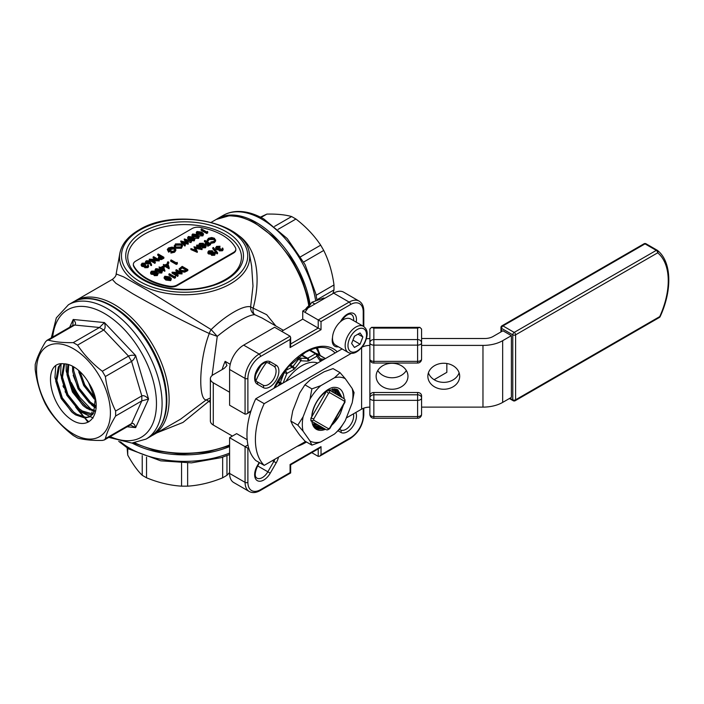 <?xml version="1.0" encoding="UTF-8"?>
<svg xmlns="http://www.w3.org/2000/svg" width="704" height="704" viewBox="0 0 704 704"><rect width="100%" height="100%" fill="white"/><g stroke="black" fill="none" stroke-linecap="round" stroke-linejoin="round"><path stroke-width="1.06" d="M306.046 309.109L309.091 305.782M305.43 309.47A8.756 5.051 -60 0 1 309.241 305.571M308.22 307.006L306.935 308.598M305.017 312.33L311.872 302.262L323.954 297.95M363.405 326.313L350.75 319A15.118 8.73 120 0 0 340.428 321.763A15.118 8.73 120 0 0 332.517 337.48A15.118 8.73 120 0 0 335.632 345.189L348.286 352.493A15.118 8.73 -60 0 1 345.972 340.384A15.118 8.73 -60 0 1 355.846 327.061A15.118 8.73 -60 0 1 363.405 326.313C367.233 329.226 369.204 333.564 364.17 344.115C358.591 352.15 353.302 354.939 348.286 352.493M235.497 247.843A53.205 30.721 0 0 0 200.077 227.383A7.955 4.594 0 0 0 192.13 228.536L135.678 261.131A7.955 4.594 0 0 0 133.346 264.378A7.955 4.594 0 0 0 133.69 265.707A53.205 30.721 0 0 0 169.118 286.167A7.955 4.594 0 0 0 177.056 285.014L233.517 252.428A7.955 4.594 0 0 0 235.84 249.172A7.955 4.594 0 0 0 235.497 247.843M229.601 472.525L226.961 475.306L222.658 477.796C211.033 482.601 199.355 485.39 187.642 486.165L181.553 486.165C169.928 485.417 158.25 482.627 146.538 477.796L142.226 475.306C137.412 470.624 132.581 463.883 127.723 455.092L127.125 447.955M260.383 217.14L266.869 214.095C276.839 213.893 285.094 214.711 291.623 216.55L295.935 219.032C305.906 226.697 314.16 235.409 320.69 245.168L323.734 250.448C328.9 260.894 332.314 272.395 333.995 284.953L333.995 289.925L332.904 293.603M216.85 219.076A77.572 44.792 60 0 1 217.536 218.662A77.572 44.792 60 0 1 256.326 222.508A77.572 44.792 60 0 1 310.112 304.436M229.601 446.565A77.572 44.783 180 0 1 132.07 443.054M72.16 385.167A75.583 43.639 -120 0 0 78.232 395.683M77.563 345.11L73.26 342.619C63.281 342.822 55.035 342.003 48.497 340.164L46.895 340.41L45.452 341.924C40.295 350.469 36.881 358.019 35.2 364.593L35.2 369.565C36.846 382.034 40.269 393.545 45.452 404.078L48.497 409.35C54.965 419.038 63.219 427.759 73.26 435.486L77.563 437.976C84.031 439.806 92.286 440.616 102.326 440.431L104.359 439.938L105.371 438.671C107.017 432.159 110.44 424.6 115.623 416.002L115.623 411.03C110.466 400.585 107.043 389.083 105.371 376.517L102.326 371.246C92.347 363.581 84.093 354.869 77.563 345.11L103.761 329.982L99.458 327.492L104.421 322.564C105.556 326.225 105.336 328.698 103.761 329.982L128.524 356.118C130.442 355.203 132.818 355.001 135.643 355.52C134.684 358.23 133.32 360.184 131.569 361.39L105.371 376.517M73.48 434.051A52.219 30.149 -120 0 0 110.405 411.972A52.219 30.149 -120 0 0 72.169 348.04A52.219 30.149 -120 0 0 36.608 372.407A52.219 30.149 -120 0 0 73.48 434.051M369.864 359.066A3.978 3.978 0 0 0 373.842 363.044L373.842 361.363L417.604 361.363L417.595 328.09L373.842 328.09L371.545 327.36L369.864 329.05L369.864 342.83A3.978 2.297 0 0 0 373.842 345.127L373.842 361.363A3.978 2.297 0 0 1 369.864 359.066L369.864 342.83A3.978 3.247 180 0 1 373.842 339.574L373.842 345.127L417.604 345.127A3.978 2.297 0 0 0 420.411 344.45A3.978 2.297 0 0 0 421.582 342.83A3.978 2.297 0 0 0 421.582 342.822L421.582 342.822A3.978 3.247 180 0 0 417.604 339.574L373.842 339.574L373.842 328.09M369.864 414.286A3.978 2.297 0 0 0 373.842 416.583L373.842 400.338A3.978 2.297 180 0 1 369.864 398.042L369.864 414.286A3.978 3.978 0 0 0 373.842 418.264L373.842 416.583L417.604 416.583L417.604 400.338L373.842 400.338L373.842 394.794L417.604 394.794L417.604 392.498L373.842 392.498L373.842 394.794A3.978 3.247 -0 0 0 369.864 398.042L369.864 356.77M427.856 376.262A15.91 12.989 -0 0 1 443.766 363.264A15.91 12.989 -0 0 1 459.686 376.262A15.91 12.989 -0 0 1 443.766 389.25A15.91 12.989 -0 0 1 427.856 376.262M428.428 372.812A15.91 12.989 180 0 0 443.766 382.36A15.91 12.989 180 0 0 459.114 372.812M407.968 376.262L407.968 376.262A15.91 12.989 180 0 0 392.049 363.264A15.91 12.989 180 0 0 376.138 376.262A15.91 12.989 180 0 0 392.058 389.25A15.91 12.989 180 0 0 407.968 376.262M377.775 370.515A15.91 12.989 180 0 0 392.049 377.766A15.91 12.989 180 0 0 406.322 370.515M326.498 429.845L311.001 420.895L313.782 420.209L328.522 428.718L327.615 429.854L326.498 429.845L311.001 420.895A23.672 13.666 -60 0 1 311.001 418.132L326.498 391.292L328.522 393.334L313.782 418.862L310.939 418.106L311.766 416.68C312.198 404.606 323.418 389.506 333.098 387.402C339.838 386.857 343.499 390.623 344.106 398.693M326.19 391.116L326.498 391.292A23.672 13.666 -60 0 1 328.891 389.91L344.388 398.86L344.951 399.828L344.423 401.174L329.683 392.665L328.522 389.699L324.852 392.524C317.46 398.737 313.122 406.701 311.828 416.434A92.69 75.68 -60 0 0 311.766 416.68M303.098 431.191A35.807 20.671 -60 0 1 303.098 416.838L297.818 425.11L290.84 421.08L292.741 425.216L299.631 435.019L304.911 441.091L311.881 445.122L309.989 440.994L303.098 431.191L297.818 425.11M317.724 363.009A35.807 20.671 120 0 0 301.814 365.702A35.807 20.671 120 0 0 285.903 381.383M144.373 234.203A56.892 32.842 0 0 0 127.706 257.426C128.682 271.383 141.029 281.371 164.745 287.39C181.755 290.761 198.097 289.916 213.752 284.856C231.792 278.115 241.032 268.972 241.481 257.426A56.892 32.842 0 0 0 206.369 227.084A56.892 32.842 0 0 0 144.373 234.203M119.847 253.326C121.722 244.077 128.093 236.28 138.97 229.935C174.302 207.592 246.004 221.874 249.339 253.326A65.094 37.585 180 0 1 184.598 294.774A65.094 37.585 180 0 1 119.847 253.326L116.151 273.953L123.702 276.91L147.937 290.611L211.13 329.569C218.733 322.265 226.336 316.413 233.939 312.022C241.234 307.815 246.805 306.055 250.659 306.742L252.991 286.026L251.618 266.015M210.373 402.442L208.718 401.412L182.978 422.435L156.834 432.863M74.105 301.532L75.486 300.678A77.572 44.792 60 0 1 153.058 345.47A77.572 44.792 60 0 1 153.058 435.046L180.62 419.135L206.166 399.942C198.123 399.626 198.977 360.378 209.273 333.511C186.542 323.057 155.294 306.662 132.854 293.797L115.87 283.272L112.314 279.418C114.981 277.385 116.257 275.563 116.151 273.953M236.342 234.045C258.544 247.13 260.682 280.324 253.185 308.158L266.666 314.688L275.845 325.97M222.138 369.574A46.746 26.99 -60 0 1 225.139 361.346L230.243 364.294M262.002 317.979L254.769 314.688C251.407 314.758 246.321 316.8 239.51 320.795C232.408 324.834 224.99 330.018 217.254 336.354L212.106 375.505M94.89 397.962L84.806 384.877L79.983 371.65M95.55 405.601L90.394 402.169L79.182 388.124L73.744 370.744L73.612 366.802M94.679 410.59L87.974 407.73L84.762 405.416L73.559 391.371L68.121 373.991L68.728 364.602M92.946 414.084L82.342 410.978L79.138 408.663L67.927 394.618L62.489 377.238L64.662 363.836M90.552 416.442L86.002 417.384L76.718 414.234L73.515 411.919L62.304 397.866L56.866 380.486L59.497 366.282L61.521 363.783M88.598 382.686A30.237 17.459 -120 0 0 63.774 363.81C42.83 360.87 48.092 402.301 69.476 418.299C90.886 434.799 106.022 408.839 88.598 382.686L95.163 399.414L93.658 412.966L90.006 416.786L84.876 418.035L75.592 414.876L72.389 412.562L61.178 398.517L55.739 381.137L58.37 366.934L61.09 363.818L60.579 374.29L67.197 395.041L80.731 411.796L93.139 418.026M92.523 414.638L90.499 414.788L81.215 411.629L78.012 409.314L66.801 395.27L61.371 377.89L63.923 363.81M94.398 411.391L86.847 408.382L83.644 406.067L72.433 392.022L66.994 374.634L67.866 364.346M95.462 406.754L89.267 402.82L78.056 388.775L72.618 371.386L72.556 366.212M95.225 399.846L83.679 385.528L78.514 370.322M311.872 302.262L314.89 304.005M245.071 414.146L245.071 378.418L229.601 369.486L229.601 405.214L245.071 414.146L246.479 414.014L251.055 410.696M229.601 369.486A19.888 11.484 -60 0 1 243.672 345.127L259.142 354.059L290.083 336.195L290.664 337.48L290.083 339.442L260.55 356.497A17.899 10.34 120 0 0 247.887 378.418L247.887 412.526M290.083 336.195L274.613 327.263L243.672 345.127M302.738 311.018L318.217 319.95L349.158 302.086L333.687 293.154L302.738 311.018L302.738 319.141L281.644 331.32M333.687 293.154A19.888 11.484 -60 0 1 343.631 292.169L359.102 301.101A19.888 11.484 -60 0 0 349.158 302.086A1.989 1.153 -120 0 1 350.566 304.524L321.024 321.578L318.217 319.95L318.217 328.073L321.024 329.701L290.083 347.565L290.083 339.442M256.001 373.041A10.938 6.318 120 0 0 259.943 366.212M145.552 263.094L142.586 263.56L142.34 265.074L145.262 264.757L145.842 265.091L145.314 266.455L147.33 266.314L148.148 264.845L148.614 266.666L147.919 267.617L144.813 267.722L144.311 266.675L141.882 266.367L141.152 265.329L142.014 263.217L145.552 263.094L145.05 264.361L142.111 264.898M148.614 265.69L147.919 266.64L144.813 266.746L144.311 265.698L144.311 266.675M151.536 264.554L150.841 264.598L150.058 262.425A4.822 2.781 180 0 1 149.53 262.794L146.194 262.794L145.464 261.826L146.23 260.788L149.644 260.797L151.536 264.554L151.536 265.522L150.841 265.575L150.058 263.402A4.822 2.781 180 0 1 149.53 263.771L146.194 263.771L145.552 263.155M145.517 263.085L145.464 261.826M174.143 248.116L169.066 248.266L168.018 249.63L168.564 250.562L170.438 249.48L171.01 249.806L168.634 251.187L167.288 249.498L168.538 247.905L172.04 247.113L174.618 247.808L175.859 250.492L174.548 252.243L170.922 253.062L170.94 251.601L173.994 250.923L175.076 249.445L174.143 248.116L174.143 249.093L169.066 249.242L168.142 250.105M174.962 249.929L174.143 249.093M171.01 249.806L171.01 250.782L168.634 252.155L167.288 249.498M182.644 245.617L181.438 248.266L175.49 248.283L174.249 246.567L175.472 243.901L181.377 243.883L182.644 245.617L181.438 247.289L175.49 247.315L174.249 245.599M199.25 236.447L198.563 237.406L193.662 236.817L191.946 234.978L192.65 233.992L197.481 234.608L199.25 236.447L198.563 238.374L194.691 238.313M192.183 236.606L191.946 234.978M207.759 232.901L206.712 233.499L201.089 230.252L201.089 229.284L201.599 228.985L206.642 231.906L207.513 231.405L207.759 232.901M158.11 273.61L157.362 274.595L154.308 274.674L153.93 273.53L151.351 273.302A2.517 1.452 180 0 1 150.603 272.378L151.483 271.163L155.126 271.066L155.558 272.598L157.573 272.809L158.11 273.61L157.362 275.572L154.308 275.651L153.93 274.507L151.351 274.27A2.517 1.452 180 0 1 150.603 273.354L150.603 273.126M162.439 271.102L161.753 272.061L156.851 271.48L155.135 269.632L155.83 268.646L160.67 269.271L162.439 271.102L161.753 273.038L157.687 272.888M157.212 272.65L155.698 271.638M155.32 271.198L155.135 269.632M169.215 267.758L169.11 268.787L165.22 266.534L163.988 266.578L164.639 265.232L163.346 264.484L165.141 264.942L167.816 263.402L169.215 267.758L165.22 265.566L163.988 265.602M163.988 265.83L163.346 264.484M175.578 277.649L174.539 278.247L168.916 275L168.916 274.032L169.418 273.733L174.469 276.654L175.331 276.153L175.578 277.649M182.037 272.95L173.791 272.598L178.218 275.15L177.716 275.44L172.084 272.193L180.33 272.536L175.912 269.993L176.414 269.694L182.037 272.95L182.037 273.918L175.639 273.662M178.218 275.15L177.716 276.417L172.084 273.17L172.084 272.193M178.482 272.448L175.912 270.961L175.912 269.993M187.81 269.614L187.81 270.591L184.686 272.158L180.312 271.586L179.027 268.972L182.186 266.367L187.81 269.614L184.686 271.181L180.312 270.618L179.027 268.972M220.053 246.25L217.087 246.717L216.841 248.23L219.762 247.922L220.343 248.248L219.815 249.612L221.83 249.471L222.649 248.002L223.115 249.823L222.42 250.774L219.314 250.879L218.812 249.832L216.383 249.524L215.653 248.486L216.515 246.382L220.053 246.25L219.551 247.518L216.612 248.054M223.115 248.846L222.42 249.806L219.314 249.902L218.812 248.855L218.812 249.832M217.554 253.581L217.026 253.889L212.81 248.741L212.81 247.764L213.347 247.456L217.554 252.613L217.554 253.581M215.398 253.29L214.65 254.285L211.596 254.364L211.218 253.22L208.639 252.991A2.517 1.452 180 0 1 207.891 252.067L208.771 250.853L212.414 250.756L212.846 252.287L214.861 252.498L215.398 253.29L214.65 255.262L211.596 255.341L211.218 254.197L208.639 253.959A2.517 1.452 180 0 1 207.891 253.044L207.891 252.815M171.398 278.696L170.711 280.632L165.81 280.042L164.094 278.203L164.798 276.241L169.629 276.857L171.398 278.696L170.711 279.655L165.81 279.066L164.094 277.226M213.902 238.533L209 238.621L207.926 240.319L207.152 240.39L208.419 238.286L211.719 237.521L214.438 238.269L215.662 240.909L214.342 242.678L210.707 243.417L210.813 241.991L213.796 241.349L214.887 239.862L213.902 238.533L213.902 239.51L209 239.598L207.926 241.296L207.152 241.358L207.108 240.029L207.152 241.358M214.773 240.363L213.902 239.51M207.768 242.66L205.533 243.954L204.961 243.619L207.196 242.326L204.45 240.742L204.961 240.451L210.584 243.698L210.584 244.675L207.847 246.259L207.266 244.948L209.502 243.663L207.768 242.66L207.768 243.637L205.577 244.904M208.657 244.147L207.768 243.637M205.357 244.825L204.961 243.619M206.351 242.818L204.45 241.718L204.45 240.742M206.29 245.784L205.55 246.778L202.488 246.858L202.11 245.714L199.531 245.485A2.517 1.452 180 0 1 198.792 244.561L199.663 243.346L203.306 243.25L203.738 244.781L205.753 244.992L206.29 245.784L205.55 247.755L202.488 247.834L202.11 246.69L199.531 246.453A2.517 1.452 180 0 1 198.792 245.538L198.792 245.309M202.057 248.626L195.043 247.342L197.27 251.39L190.898 248.574L195.985 250.307L193.97 246.796L200.182 247.896L196.662 245.247L197.173 244.948L202.057 248.626L202.057 249.603L195.668 248.442M197.34 251.346L197.27 252.366L190.898 249.55L190.898 248.574M195.237 249.973L193.97 246.796M198.449 247.57L196.662 246.215L196.662 245.247M177.364 263.859L176.326 264.458L170.702 261.21L170.702 260.234L171.204 259.943L176.255 262.856L177.118 262.354L177.364 263.859M168.573 262.891L168.564 263.437L167.631 263.437L167.631 262.891L167.631 263.437L168.573 263.437L168.564 262.46L167.631 262.46L167.631 263.437M164.886 270.248L160.89 268.066L160.239 268.435L159.658 268.101L160.31 267.731L159.016 266.983L160.82 267.441L163.486 265.901L164.886 271.225L160.582 269.218M159.658 268.33L159.016 266.983M203.579 233.948L202.884 234.907L197.982 234.318L196.275 232.478L196.97 231.493L201.81 232.109L203.579 233.948L202.884 235.875L199.021 235.814M196.504 234.106L196.275 232.478M194.92 238.946L194.234 240.874L189.332 240.293L187.616 238.445L188.32 236.491L193.151 237.107L194.92 238.946L194.234 239.906L189.332 239.316L187.616 237.477M191.497 241.314L185.75 239.87L188.241 243.197L182.459 241.798L185.451 244.807L184.932 245.106L180.822 240.979L186.894 242.449L184.378 238.929L191.497 241.314L190.978 242.59L186.718 241.173M188.241 243.197L188.162 244.218L183.753 243.1M185.451 244.807L184.932 246.074L180.822 241.956L180.822 240.979M185.997 242.22L184.298 239.95L184.298 238.973M163.874 257.268L161.401 258.588L158.902 258.394L158.594 256.916L160.336 255.807L157.74 254.311L158.25 254.012L163.874 257.268L163.874 258.236L161.401 259.565L158.902 259.362L158.594 257.893M159.403 258.095L162.791 257.224L160.917 256.142L159.914 256.705L159.403 258.095L159.042 257.558M159.5 256.3L157.74 255.279L157.74 254.311M159.254 259.926L151.008 259.582L155.434 262.134L154.924 262.425L149.301 259.178L157.546 259.521L153.129 256.969L153.63 256.678L159.254 259.926L159.254 260.902L152.856 260.647M155.434 262.134L154.924 263.402L149.301 260.154L149.301 259.178M155.69 259.433L153.129 257.946L153.129 256.969M235.822 249.498A7.955 4.594 180 0 1 235.84 249.823A7.955 4.594 180 0 1 233.517 253.07L233.517 252.428M177.056 285.014L177.056 285.666L233.517 253.07M177.056 285.666A7.955 4.594 180 0 1 169.118 286.818L169.118 286.167M133.69 265.707L133.69 266.358A53.205 30.721 0 0 0 169.118 286.818M133.69 266.358A7.955 4.594 180 0 1 133.346 265.021A7.955 4.594 180 0 1 133.364 264.704M366.423 338.8A27.843 16.078 0 0 1 369.864 338.545L369.864 345.4A11.933 6.89 180 0 0 362.138 347.134M421.582 397.98L421.582 398.042A3.978 3.247 180 0 0 417.604 394.794L417.604 400.338A3.978 2.297 180 0 0 420.411 399.67A3.978 2.297 180 0 0 421.582 398.042L421.582 414.286A3.978 2.297 0 0 1 420.411 415.914A3.978 2.297 0 0 1 417.604 416.583L417.604 418.264A3.978 3.978 0 0 0 421.582 414.286L421.582 395.745A3.978 3.247 -0 0 0 417.604 392.498M342.118 348.929L255.754 398.79A63.65 36.749 120 0 0 255.754 460.504L264.194 465.379L305.58 441.487M351.314 353.364L264.194 403.665L255.754 398.79M369.864 407.114A11.933 6.89 0 0 0 361.61 409.138L361.61 347.767M346.315 417.965L361.61 409.138M303.098 416.838L309.989 399.08A35.807 20.671 -60 0 1 320.742 385.695L334.523 377.74A35.807 20.671 -60 0 1 345.286 378.699L352.176 388.502A35.807 20.671 -60 0 1 352.176 402.846L345.286 420.614A35.807 20.671 -60 0 1 334.523 433.998L320.742 441.954A35.807 20.671 -60 0 1 309.989 440.994M343.49 404.862L340.56 413.072A22.475 12.98 120 0 1 331.742 425.207M326.445 429.81L325.01 428.991L316.026 429.079M311.001 420.895L311.89 421.414A22.475 12.98 120 0 0 316.395 429.308A22.475 12.98 120 0 0 325.494 429.264M310.939 420.869A23.672 13.666 -60 0 1 310.939 418.106M332.262 424.301L338.8 416.293L340.56 413.072M340.912 396.854L337.242 389.47M329.014 389.981L337.823 389.77L342.038 397.505M338.096 395.226L335.658 388.96M336.318 389.127L339.222 395.877M335.289 393.606L333.881 388.802M334.62 388.819L336.415 394.258M332.218 388.969A22.475 12.98 -60 0 1 333.036 392.304M332.702 388.89L333.599 392.63M314.776 428.058L322.203 427.363L323.33 428.014L315.26 428.498M313.711 426.73L319.387 425.744L320.514 426.395L314.116 427.293M312.831 425.066L316.571 424.116L317.698 424.767L313.157 425.77M311.89 421.414L315.137 423.289A22.475 12.971 -60 0 1 312.488 424.134M317.698 424.767L319.097 425.577M320.514 426.395L321.913 427.196M323.33 428.014L324.72 428.824M315.682 423.606L316.281 423.949M264.194 403.665A63.65 36.749 120 0 0 264.194 465.379M309.989 399.08L311.881 388.863L304.911 384.833L299.631 393.105L292.741 410.863L290.84 421.08M334.523 377.74L340.014 372.618L333.036 368.597L324.174 371.765L310.394 379.72L304.911 384.833M311.766 452.654L318.217 456.377L318.217 448.932M247.183 439.727L236.632 433.638L229.601 437.694L247.887 448.254L247.887 482.363A17.899 10.34 120 0 0 260.55 489.667L290.083 472.613L290.083 464.499L290.664 464.834L290.664 472.956L290.083 472.613M229.601 437.694L229.601 473.431L245.071 482.363L245.071 446.635L247.949 444.972M225.139 361.346L226.952 365.552L224.215 368.377L213.286 374.686A9.944 5.738 0 0 0 210.373 378.743A9.944 5.738 0 0 0 213.286 382.809L229.601 392.225M213.286 382.809L213.286 425.031L232.417 436.075M302.738 319.141L318.217 328.073L290.664 343.974M290.664 472.956L260.137 490.582C256.01 492.888 252.358 493.187 249.198 491.471L233.719 482.53A19.888 11.484 -60 0 1 229.601 473.431M257.321 384.173A1.989 1.628 120 0 0 256.907 381.638L262.874 385.088L256.907 381.638C254.461 380.151 254.725 376.042 257.708 369.31C258.421 367.347 260.638 365.191 264.361 362.842L267.846 362.692L273.812 366.142L267.846 362.692A1.989 1.628 -60 0 0 270.248 361.786L276.214 365.226A12.927 7.462 -60 0 1 276.214 380.16A12.927 7.462 -60 0 1 263.287 387.622L257.321 384.173A12.927 7.462 -60 0 1 257.321 369.248A12.927 7.462 -60 0 1 270.248 361.786M213.286 425.031A9.944 5.738 180 0 1 210.373 420.974L210.373 378.743M355.846 412.465A12.927 7.462 -60 0 1 352.326 427.17A12.927 7.462 -60 0 1 340.859 432.414A1.989 1.628 120 0 0 340.446 429.88L339.557 429.361L340.446 429.88A10.938 6.318 120 0 0 349.747 425.955A10.938 6.318 120 0 0 353.417 413.864M290.083 464.499L321.024 446.635L319.616 448.114L290.664 464.834M321.024 446.635L321.024 454.749L319.616 456.236L318.217 456.377M290.664 337.48L290.664 345.602L290.083 347.565M210.373 397.971L206.166 399.942A7.955 1.549 -133.7 0 1 208.718 401.412L210.373 399.846M209.273 333.511L217.254 336.354L211.13 329.569A7.955 4.198 -62.4 0 0 209.273 333.511M254.769 314.688C253.264 313.394 252.727 311.212 253.185 308.158A7.955 2.015 -167.8 0 1 250.659 306.742C250.43 310.262 251.794 312.91 254.769 314.688M345.286 420.614L340.014 428.877L334.523 433.998M320.742 441.954L311.881 445.122M352.176 388.502L354.077 392.63L352.176 402.846M340.014 372.618L345.286 378.699M311.881 388.863L320.742 385.695M328.522 428.718A21.683 12.514 120 0 0 329.683 428.041L328.891 428.463L329.683 428.041L344.423 402.521L344.388 401.623L344.423 402.521A21.683 12.514 120 0 0 344.423 401.174M511.386 335.658L511.386 397.373L502.665 402.406A27.843 16.078 180 0 1 482.97 407.114L482.97 345.4A27.843 16.078 0 0 0 502.665 340.692L511.386 335.658L502.946 330.783L493.055 336.494A11.933 6.89 180 0 1 484.616 338.51L421.582 338.51M434.104 379.694L446.838 372.346L446.838 363.51M441.681 338.51L440.73 338.51M421.582 407.114L482.97 407.114M421.582 345.4L482.97 345.4M421.573 329.041L421.582 342.822L421.573 329.041L419.892 327.36L417.595 328.09M369.864 395.754A3.978 3.247 -0 0 1 373.842 392.498M421.582 359.066L421.582 342.822A3.978 3.978 0 0 1 421.582 342.83L421.582 359.066A3.978 2.297 0 0 1 420.411 360.694A3.978 2.297 0 0 1 417.604 361.363L417.604 363.044A3.978 3.978 0 0 0 421.582 359.066M72.794 325.442L46.886 340.402M72.846 325.345L73.207 319.475C75.654 322.001 76.155 323.858 74.703 325.046L48.497 340.164M71.658 388.951L74.703 394.222L75.222 392.506L92.796 411.057M105.371 438.671L131.569 423.544C133.32 422.875 134.684 424.239 135.643 427.618L130.266 424.996M115.623 411.03L141.821 395.903C143.722 395.19 145.974 396.229 148.57 399.036L141.821 400.875L115.623 416.002M221.83 249.471L222.147 248.292L222.147 249.242M220.343 248.248L219.815 249.612L219.525 249.19M217.087 246.717L217.087 247.694M216.401 247.579L216.841 248.23M218.328 246.347L218.328 247.324M219.551 246.541L219.551 247.518M218.812 248.855L216.383 248.547L216.383 249.524M216.383 248.547L215.653 247.509M217.721 248.934L217.721 249.911M219.314 249.902L219.314 250.879M222.42 249.806L222.42 250.774M217.554 252.613L217.026 253.889M217.026 252.912L212.81 247.764M211.596 255.341L211.218 253.22M213.048 252.604L213.048 251.627L212.846 252.287M214.104 253.933L214.342 252.789L212.282 252.903L212.124 254.082L214.104 253.933M214.65 253.229L214.342 252.789L214.342 253.757L212.054 254.038M212.282 253.88L212.282 252.903L212.124 254.082M211.693 252.578L211.895 251.038L209.343 251.187L209.132 252.692L211.693 252.578M212.344 251.706L211.895 251.038L211.895 252.006L208.886 252.507M208.674 252.023L209.132 252.692M214.65 254.285L214.65 255.262M208.639 253.959L208.639 252.991M209.343 251.187L209.343 252.164M185.882 270.054L182.257 267.969L180.145 269.35L180.145 268.374L180.814 270.327L184.448 270.706L186.727 269.57L182.257 266.992L179.837 269.086M180.312 270.618L180.312 271.586M184.686 271.181L184.686 272.158M182.257 266.992L182.257 267.969M177.716 275.44L177.716 276.417M181.931 273.011L181.931 273.979M175.578 276.672L174.539 277.279L174.539 278.247M174.539 277.279L168.916 274.032M170.122 279.33C170.861 278.511 170.535 277.781 169.127 277.156L165.361 276.584L165.114 277.834L166.32 278.775L170.122 279.33L170.606 278.626M170.412 279.101L169.127 278.124L165.361 277.552L165.361 276.584L165.114 277.834M165.81 279.066L165.81 280.042M170.711 279.655L170.711 280.632M215.662 239.932L214.342 242.678M214.342 241.701L210.707 242.44M207.918 240.108L207.926 241.296M209 238.621L209 239.598M205.533 243.954L205.533 244.886M210.584 243.698L207.847 245.282L207.847 246.259M207.847 245.282L207.266 244.948M202.488 247.834L202.11 245.714M203.94 245.098L203.94 244.121L203.738 244.781M204.996 246.426L205.242 245.282L203.174 245.397L203.016 246.576L204.996 246.426M205.542 245.722L205.242 245.282L205.242 246.25L202.946 246.532M203.174 246.374L203.174 245.397L203.016 246.576M202.585 245.071L202.787 243.531L200.235 243.681L200.024 245.186L202.585 245.071M203.245 244.2L202.787 243.531L202.787 244.499L199.778 245.001M199.566 244.517L200.024 245.186M205.55 246.778L205.55 247.755M199.531 246.453L199.531 245.485M200.235 243.681L200.235 244.658M197.27 251.39L197.27 252.366M201.978 248.67L201.978 249.647M177.364 262.882L176.326 263.481L176.326 264.458M176.326 263.481L170.702 260.234M167.631 261.923L167.631 262.46L167.631 261.923L168.573 261.923L168.564 262.46M167.402 264.308L165.722 265.276L168.168 266.684L167.402 264.308L167.402 265.276L166.566 265.76M164.569 265.936L164.569 266.913M165.22 265.566L165.22 266.534M169.11 267.81L169.11 268.787M167.781 266.464L167.402 265.276M163.073 266.807L161.392 267.775L163.838 269.183L163.073 266.807L163.073 267.775L162.237 268.259M159.658 268.101L159.658 268.752M160.239 268.435L160.239 269.034M160.89 268.066L160.89 269.034M164.78 270.31L164.78 271.286M163.451 268.963L163.073 267.775M161.154 271.744C161.902 270.917 161.568 270.195 160.169 269.562L156.394 268.99L156.156 270.248L157.353 271.19L161.154 271.744L161.638 271.04M161.445 271.506L160.169 270.538L156.394 269.966L156.394 268.99L156.156 270.248M156.851 271.48L156.851 272.448M161.753 272.061L161.753 273.038M154.308 275.651L153.93 273.53M155.76 272.914L155.76 271.938L155.558 272.598M156.816 274.243L157.054 273.099L154.994 273.214L154.836 274.393L156.816 274.243M157.362 273.539L157.054 273.099L157.054 274.067L154.766 274.349M154.994 274.19L154.994 273.214L154.836 274.393M154.405 272.888L154.598 271.348L152.055 271.498L151.844 273.002L154.405 272.888M155.056 272.017L154.598 271.348L154.598 272.325L151.598 272.818M151.386 272.334L151.844 273.002M157.362 274.595L157.362 275.572M151.351 274.27L151.351 273.302M152.055 271.498L152.055 272.474M207.759 231.924L206.712 232.531L206.712 233.499M206.712 232.531L201.089 229.284M202.294 234.582C203.042 233.763 202.708 233.033 201.309 232.399L197.534 231.836L197.296 233.086L198.493 234.027L202.294 234.582L202.778 233.878M202.585 234.353L201.309 233.376L197.534 232.804L197.534 231.836L197.296 233.086M197.982 234.318L197.982 234.916M202.884 234.907L202.884 235.875M197.965 237.081C198.713 236.254 198.378 235.532 196.979 234.898L193.204 234.335L192.966 235.585L194.163 236.526L197.965 237.081L198.458 236.377M198.264 236.843L196.979 235.875L193.204 235.303L193.204 234.335L192.966 235.585M193.662 236.817L193.662 237.415M198.563 237.406L198.563 238.374M193.635 239.58C194.383 238.753 194.058 238.031 192.65 237.398L188.874 236.834L188.637 238.084L189.842 239.026L193.635 239.58L194.128 238.876M193.934 239.342L192.65 238.374L188.874 237.802L188.874 236.834L188.637 238.084M189.332 239.316L189.332 240.293M194.234 239.906L194.234 240.874M184.932 245.106L184.932 246.074M188.162 243.241L188.162 244.218M190.978 241.613L190.978 242.59M180.831 246.972L181.87 245.538L180.875 244.174L176.07 244.226L174.997 245.678L175.991 247.025L180.831 246.972M181.438 247.289L181.438 248.266M175.49 247.315L175.49 248.283M181.755 246.022L180.875 245.15L176.07 245.194L175.111 246.154M180.875 244.174L180.875 245.15M176.07 244.226L176.07 245.194M175.859 249.515L174.548 252.243M174.548 251.266L170.922 252.085M168.634 251.187L168.634 252.155M169.066 248.266L169.066 249.242M158.259 258.544L158.594 256.916M158.902 258.394L158.902 259.362M161.401 258.588L161.401 259.565M161.946 257.708L160.917 257.11L159.342 258.06M160.917 256.142L160.917 257.11M159.914 256.705L159.914 257.673M154.924 262.425L154.924 263.402M159.148 259.987L159.148 260.964M149.054 262.398L149.116 261.07L146.775 261.14L146.67 262.486L149.054 262.398L149.116 261.07L149.116 262.046L146.467 262.346M146.238 261.879L146.67 262.486M146.194 262.794L146.194 263.771M149.53 262.794L149.53 263.771M150.058 262.425L150.058 263.402M150.841 264.598L150.841 265.575M146.775 261.14L146.775 262.108M147.33 266.314L147.646 265.135L147.646 266.077M145.842 265.091L145.314 266.455L145.015 266.024M142.586 263.56L142.586 264.528M141.9 264.422L142.34 265.074M143.827 263.19L143.827 264.167M145.05 263.384L145.05 264.361M144.311 265.698L141.882 265.39L141.882 266.367M141.882 265.39L141.152 264.352M143.22 265.778L143.22 266.746M144.813 266.746L144.813 267.722M147.919 266.64L147.919 267.617M351.63 343.464L354.438 347.468L360.07 344.221L362.877 336.97L360.07 332.966L354.438 336.213L351.63 343.464M358.01 334.154L362.877 336.97M352.88 340.252L354.605 336.125M353.038 340.155L360.07 344.221M71.658 411.954L61.574 398.288L54.947 377.538L55.739 365.878M82.914 405.46L72.82 391.794L66.202 371.043L66.158 363.994M96.175 408.258L91.978 405.302L78.452 388.546L73.19 375.302M94.16 398.957L84.075 385.299L78.813 372.055M357.254 329.498A13.13 7.577 120 0 0 349.219 350.214A13.13 7.577 120 0 0 365.297 340.938A13.13 7.577 120 0 0 357.254 329.498M146.538 457.16L146.538 477.796M142.226 475.306L142.226 455.611M315.594 300.309A77.572 44.792 -120 0 0 261.95 219.261A77.572 44.792 -120 0 0 223.168 215.415C227.445 212.969 232.188 211.649 237.389 211.464C245.925 211.235 254.778 213.77 263.938 219.058L287.25 238.568L305.078 264.625L315.77 293.638L316.932 299.772L333.995 289.925M120.472 441.795A77.572 44.783 -0 0 0 229.601 453.068M150.242 436.674A77.572 44.792 -120 0 0 150.242 347.09A77.572 44.792 -120 0 0 72.67 302.306C93.042 289.722 127.829 308.836 148.35 342.32C156.306 355.045 161.779 368.174 164.78 381.709C170.016 408.32 165.176 426.633 150.242 436.674L146.027 439.102A77.572 44.792 60 0 0 146.027 349.527A77.572 44.792 60 0 0 68.455 304.744L56.32 317.891L51.33 337.832M73.26 342.619L99.458 327.492L74.703 325.046L72.882 325.406M110.176 436.594A73.594 42.495 -120 0 0 156.429 401.35A73.594 42.495 -120 0 0 106.348 314.609A73.594 42.495 -120 0 0 52.703 337.04M62.938 385.862A73.594 42.495 -120 0 0 63.826 387.71M75.645 407A73.594 42.495 -120 0 0 88.792 421.846M134.825 442.816A77.572 44.783 0 0 0 229.601 444.946M80.036 397.593A77.572 44.792 60 0 1 71.403 382.642M308.818 306.002A77.572 44.792 -120 0 0 271.093 235.47A77.572 44.792 -120 0 0 216.137 219.481L229.46 215.706L239.967 216.735L253.66 221.971L274.067 237.283L291.808 259.494L301.884 278.881L308.238 298.883L309.426 305.334M329.683 392.665A21.683 12.514 120 0 0 328.522 393.334M266.561 362.358A49.606 28.644 120 0 0 255.974 380.697M319.238 354.957A49.606 28.644 120 0 0 316.122 348.084M255.455 375.135A51.594 29.788 -60 0 1 261.483 364.69M142.965 231.766A58.881 33.994 180 0 1 241.463 247.007A58.881 33.994 180 0 1 169.356 288.631A58.881 33.994 180 0 1 142.965 231.766M139.964 230.032A63.122 36.441 0 0 0 168.256 291.007A63.122 36.441 0 0 0 245.573 246.365A63.122 36.441 0 0 0 139.964 230.032M335.086 352.994A53.706 31.011 120 0 0 331.003 349.774C324.139 345.902 315.515 346.817 305.14 352.537L288.042 367.074L274.463 387.992M273.9 388.318A55.695 32.155 -60 0 1 305.554 351.622A55.695 32.155 -60 0 1 337.207 351.762M306.495 442.015A55.695 32.155 -60 0 1 297.053 446.406M341.132 321.174L340.859 321.015A12.927 7.462 -60 0 1 351.815 312.963A12.927 7.462 -60 0 1 356.198 322.15M353.593 320.646A10.938 6.318 120 0 0 351.393 314.459C348.911 313.086 345.506 315.339 341.176 321.2M278.502 457.116A12.927 7.462 -60 0 1 276.214 462.845L273.812 461.454A10.938 6.318 120 0 0 274.93 459.175M272.404 460.645L273.812 461.454L267.846 471.794L270.248 473.176A12.927 7.462 -60 0 1 257.321 480.647A12.927 7.462 -60 0 1 257.321 465.714L259.178 462.484M321.024 321.578L321.024 329.701M248.635 447.823L247.887 448.254M321.024 454.749L350.566 437.703A17.899 10.34 120 0 0 363.22 415.774L363.22 408.355M363.22 326.207L363.22 311.828A17.899 10.34 120 0 0 350.566 304.524M276.214 462.845L270.248 473.176M340.859 432.414L338.114 430.822M338.395 346.782A12.927 7.462 -60 0 1 332.517 337.48M340.428 321.763L340.859 321.015M226.961 455.611L226.961 475.306M222.658 477.796L222.658 457.16M187.642 463.021L187.642 486.165M181.553 486.165L181.553 463.021M127.723 448.351L127.723 455.092M266.869 214.095L261.026 217.466M274.569 226.398L291.623 216.55M295.935 219.032L278.062 229.354M300.643 256.749L320.69 245.168M323.734 250.448L303.688 262.02M316.122 295.275L333.995 284.953M74.703 394.222L89.487 409.842M91.696 412.166L93.183 413.741M104.359 439.947L130.346 424.943L131.569 423.544L141.821 400.875L141.821 395.903L131.569 361.39L128.524 356.118L102.326 371.246M69.696 327.228L73.207 319.475L104.421 322.564L135.643 355.52L148.57 399.036L135.643 427.618L127.169 426.782M320.267 361.082L316.879 356.233A1.989 1.566 145.1 0 0 317.099 354.279A1.989 1.989 0 0 0 316.466 353.698A1.989 1.153 120 0 1 316.694 353.91A1.989 1.566 145.1 0 1 317.099 354.279L320.487 359.128A1.989 1.566 145.1 0 1 320.267 361.082A3.978 2.297 120 0 0 320.549 361.381M301.602 354.772L307.683 358.283L315.471 353.795A1.989 1.153 60.1 0 1 316.879 356.233L309.091 360.721A3.978 2.297 120 0 1 307.762 361.099L300.898 360.8L295.117 368.262A3.978 2.297 120 0 1 293.638 369.609L286.845 373.516L283.166 382.967M249.198 491.471A19.888 11.484 -60 0 1 245.071 482.363A1.989 1.144 0 0 0 247.887 482.363M247.887 378.418A1.989 1.144 0 0 1 245.071 378.418A19.888 11.484 -60 0 1 259.142 354.059A1.989 1.153 60 0 1 260.55 356.497M259.494 462.669L257.638 465.898L267.846 471.794A10.938 6.318 120 0 1 256.907 478.113C254.478 476.652 254.725 472.578 257.638 465.898L257.321 465.714M263.287 387.622A1.989 1.628 -60 0 0 262.874 385.088A10.938 6.318 120 0 0 273.812 378.77A10.938 6.318 120 0 0 273.812 366.142A1.989 1.628 120 0 0 276.214 365.226M260.137 490.582A1.989 1.153 -120 0 0 260.55 489.667M350.566 437.703A1.989 1.153 60 0 1 350.152 438.61L319.616 456.236M363.22 415.774A1.989 1.144 0 0 0 363.801 414.964C363.035 425.031 358.486 432.907 350.152 438.61M363.22 311.828A1.989 1.144 0 0 0 363.801 311.018L363.801 326.559M277.851 386.038L279.831 383.469L277.499 382.122M277.974 381.278L280.315 382.624L284.222 372.592L283.818 372.354M284.988 370.814L292.23 367.171L289.406 365.534M290.074 364.822L292.978 366.494L298.751 359.031L297.167 358.116M298.373 357.139L300.159 358.169L307.023 358.468L301.154 355.08M310.121 350.038L316.466 353.698A1.989 1.153 120 0 0 315.471 353.795L309.461 350.328M320.302 358.873L324.306 359.216M325.371 358.6L316.422 353.672M282.339 383.442L280.315 382.624A1.989 1.153 -60 0 1 279.831 383.469L280.949 384.243M284.222 372.592L286.845 373.516A1.989 1.153 60.1 0 0 285.437 371.078A1.989 1.153 120 0 0 284.222 372.592M295.117 368.262L292.978 366.494A1.989 1.153 -60 0 1 292.23 367.171A1.989 1.153 60.1 0 1 293.638 369.609M298.751 359.031L300.898 360.8A1.989 1.558 92.5 0 0 300.159 358.169A1.989 1.153 120 0 0 298.751 359.031M309.091 360.721A1.989 1.153 60.1 0 0 307.683 358.283A1.989 1.153 -60 0 1 307.023 358.468A1.989 1.558 92.5 0 1 307.762 361.099M321.517 360.818A1.989 1.558 92.5 0 0 320.628 359.058A1.989 1.153 -60 0 1 320.408 359.014M325.459 358.547L317.214 353.786A1.989 1.989 0 0 0 316.298 353.522A1.989 1.558 92.5 0 1 316.879 353.698A1.989 1.153 -60 0 1 317.214 353.786A1.989 1.153 -60 0 1 317.451 354.024M328.891 389.91L344.388 398.86M313.782 418.862A21.683 12.514 120 0 0 313.782 420.209M660.158 316.598A1.989 1.989 0 0 1 659.34 317.495A1.989 1.153 -120 0 0 659.745 316.589L660.158 316.598C672.408 290.066 671.713 261.721 657.554 250.466A1.989 1.989 0 0 0 657.281 250.281A1.989 1.153 120 0 0 656.286 250.378A1.989 1.153 -120 0 1 657.694 252.815L515.601 334.849L515.601 399.81L659.745 316.589A65.639 37.902 120 0 0 657.694 252.815A1.989 1.619 -50.4 0 0 657.369 250.342A1.989 1.153 120 0 0 657.281 250.281L646.026 243.778A1.989 1.989 0 0 0 644.037 243.778A1.989 1.153 -120 0 1 645.031 243.874L502.946 325.917L514.193 332.411L656.286 250.378L645.031 243.874A1.989 1.153 -60 0 1 646.026 243.778A1.989 1.153 -60 0 1 646.122 243.848L657.175 250.228M502.665 340.692L502.665 402.406M509.978 398.182L512.785 399.81L512.785 334.849L501.538 328.346L501.538 331.602M659.34 317.495L515.187 400.717A1.989 1.153 -120 0 0 515.601 399.81A1.989 1.144 0 0 1 512.785 399.81A1.989 1.153 120 0 0 513.198 400.717L509.397 398.526M500.958 327.536A1.989 1.144 0 0 0 501.538 328.346A1.989 1.153 120 0 1 502.946 325.917A1.989 1.153 -120 0 0 501.952 325.811A1.989 1.989 0 0 0 500.958 327.536L500.958 331.936M515.601 334.849A1.989 1.153 -120 0 0 514.193 332.411A1.989 1.153 -60 0 0 512.785 334.849A1.989 1.144 0 0 0 515.601 334.849M186.674 270.274L186.674 271.242M181.614 267.362L181.614 268.338M169.127 277.156L169.127 278.124M160.169 269.562L160.169 270.538M201.309 232.399L201.309 233.376M196.979 234.898L196.979 235.875M192.65 237.398L192.65 238.374M162.765 257.902L162.765 258.878M118.738 441.329L128.7 448.958L160.706 460.83L191.488 462.871L221.17 457.644L229.601 454.546M223.168 215.415L217.536 218.662M108.812 437.386L131.877 443.062L146.027 439.102M65.094 391.741L87.956 422.233M68.455 304.744L72.67 302.306M229.601 445.685L206.422 452.267L180.822 454.045L155.646 450.824L133.654 442.948M151.624 435.811L153.058 435.046M317.39 347.829L320.232 355.538M249.339 253.326L251.627 266.103M75.486 300.678L112.314 279.418M211.209 222.323L216.137 219.481M283.378 330.317L261.906 317.926M342.443 319.264L343.244 319.722M363.801 408.135L363.801 414.964M250.791 411.523L246.479 414.014M363.801 311.018C363.739 306.293 362.173 302.984 359.102 301.101M344.978 399.828L344.978 402.23M344.951 402.318L329.78 428.604M329.71 428.674L327.633 429.871M373.842 418.264L417.604 418.264M371.545 327.36L419.892 327.36M373.842 363.044L417.604 363.044M513.198 400.717A1.989 1.989 0 0 0 515.187 400.717M644.037 243.778L501.952 325.811M73.392 389.33L75.249 392.533M133.346 264.378L133.346 265.021M235.84 249.172L235.84 249.823M211.094 254.637L211.094 253.669M201.986 247.13L201.986 246.162M168.766 262.187L168.766 263.164M167.438 263.164L167.438 262.187M153.806 274.947L153.806 273.979M159.042 258.526L159.042 257.55"/></g></svg>

